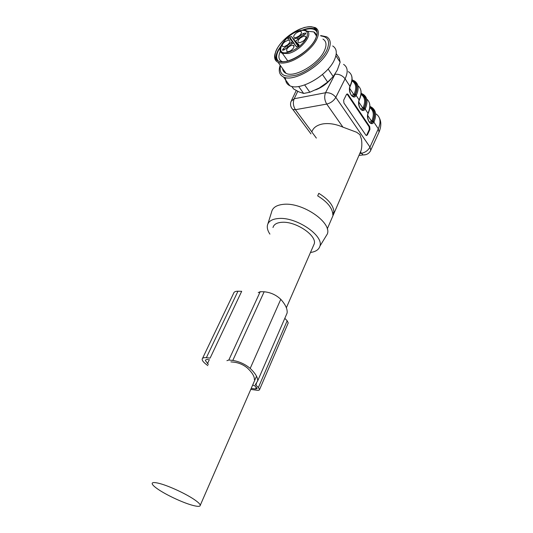<?xml version="1.0" encoding="UTF-8"?>
<svg xmlns="http://www.w3.org/2000/svg" width="533" height="533" viewBox="0 0 533 533"><rect width="100%" height="100%" fill="white"/><g stroke="black" fill="none" stroke-linecap="round" stroke-linejoin="round"><path stroke-width="0.8" d="M369.722 126.687L348.089 94.508L347.449 94.608L369.089 126.767L369.722 126.687L369.949 129.372L369.316 129.452L366.731 135.049L367.357 134.976L369.949 129.372M367.357 134.976L366.284 135.515L365.825 135.089L343.912 102.996L343.665 100.184L346.457 94.521L347.543 94.001L348.089 94.508M369.509 122.21L371.861 120.778C374.273 114.768 373.593 110.391 369.829 107.639M351.693 95.534L354.145 94.154C356.744 88.025 356.124 83.674 352.273 81.096M361.114 93.282L363.253 94.354C367.384 97.213 368.11 101.91 365.425 108.452L365.138 108.998L367.997 113.302L368.236 112.69C370.748 106.587 370.235 102.043 366.711 99.065M352.046 79.823L354.465 80.956C358.569 83.728 359.242 88.391 356.47 94.954L356.177 95.5C353.319 100.504 347.589 91.989 349.974 86.166L350.228 85.547C353.066 78.977 352.433 74.334 348.342 71.622M352.36 96.093C353.432 96.52 354.378 96.153 355.211 94.994L356.177 95.5L359.115 99.931L359.369 99.318C361.98 93.135 361.487 88.591 357.903 85.7M327.255 228.943L361.088 150.479C361.954 147.201 362.074 143.45 361.447 139.226L359.928 134.662L356.65 132.264L342.932 127.147C335.857 124.089 329.227 122.996 323.045 123.883C317.042 124.969 313.304 127.634 311.845 131.884L295.429 109.698L292.857 109.512L291.711 108.139M361.088 150.473L360.508 152.178L363.066 154.943L365.811 154.663M343.578 64.366C347.789 67.131 348.289 71.948 345.091 78.811L335.81 97.352L369.975 147.068C368.083 150.466 365.198 152.551 361.321 153.331L359.735 153.611M369.909 106.373L371.794 107.38C375.945 110.318 376.724 115.048 374.133 121.564L373.853 122.117L378.303 128.819C381.162 122.044 380.442 117.107 376.145 114.015L376.151 114.015M315.643 89.877C321.539 87.599 326.622 83.994 330.906 79.064M333.931 212.567L332.852 215.066C332.739 208.463 327.682 202.06 317.681 195.858L318.814 193.332C328.794 199.529 333.831 205.938 333.931 212.567L332.672 212.647M360.728 109.065L363.126 107.653C365.645 101.543 364.972 97.159 361.101 94.501M267.899 223.847L271.564 212.121C272.53 207.623 276.507 205.025 283.483 204.332C302.278 202.094 331.906 222.341 327.382 233.907L325.097 237.651M269.905 234.1C267.799 230.956 266.96 228.084 267.386 225.479C268.259 221.368 271.963 219.043 278.493 218.503C296.055 216.698 323.964 235.553 319.92 246.126C318.887 249.637 315.736 251.756 310.473 252.469M272.996 227.531C273.815 224.433 276.74 222.687 281.764 222.301L282.097 222.288C295.782 221.202 316.915 235.446 314.277 243.754L313.391 245.78M351.973 80.51C356.997 82.888 358.049 87.579 355.145 94.581L353.406 96.26M355.211 94.994L355.464 94.521C358.449 87.299 357.297 82.508 352.02 80.157M361.061 94.015C365.865 96.56 366.884 101.243 364.119 108.079L362.36 109.785M361.361 109.618C362.42 110.051 363.359 109.678 364.186 108.499L364.439 108.026C367.277 100.964 366.164 96.173 361.094 93.655M369.875 107.153C374.479 109.838 375.465 114.522 372.834 121.198L371.061 122.936M368.076 113.662L368.096 113.596C366.644 117.333 369.156 122.916 370.115 122.757C371.155 123.203 372.087 122.817 372.913 121.617L373.153 121.144C375.858 114.242 374.772 109.452 369.895 106.78M369.316 129.452L369.089 126.767M347.449 94.608L346.816 94.075M366.338 135.542L366.731 135.049M160.087 483.638C169.634 486.203 186.597 494.144 194.758 499.881C198.223 502.293 200.062 504.078 200.281 505.231C200.301 506.776 197.39 506.71 191.547 505.037C182 502.286 166.556 495.044 158.334 489.461C154.483 486.862 152.431 484.93 152.165 483.658C152.072 482.198 154.71 482.192 160.087 483.638M284.782 41.867C282.323 44.019 281.657 45.578 282.776 46.551L284.402 46.564L287.387 45.019C289.845 42.867 290.518 41.307 289.412 40.335L287.747 40.321L284.782 41.867M296.255 32.973C293.823 35.085 293.157 36.63 294.243 37.596L295.962 37.616L298.973 36.044C301.398 33.932 302.078 32.393 301.005 31.42L299.246 31.4L296.255 32.973M300.545 37.816C298.074 39.975 297.401 41.547 298.533 42.54L300.272 42.573L303.344 40.988C305.815 38.836 306.488 37.263 305.376 36.264L303.59 36.237L300.545 37.816M295.229 44.992L296.515 46.924L298.953 45.498L298.96 44.772L295.782 41.547L295.822 40.954L302.458 35.584L303.923 35.205L305.755 33.786L305.689 33.033L303.224 33.499L297.294 38.096L293.623 39.042L291.491 36.564L289.705 37.03L287.913 38.423L287.98 39.175L289.979 38.816L292.104 41.314L292.064 41.907L283.449 48.643L282.59 49.576L282.67 50.362L284.349 49.762L292.144 43.566L293.576 43.093L296.615 46.957M297.341 43.36L298.88 45.638M303.224 33.499L304.283 35.078M297.294 38.096L297.954 39.069M293.623 39.042L298.433 46.158M291.491 36.564L298.147 46.404M287.2 45.911L287.873 46.871M286.661 49.329L286.921 51.628C289.399 51.854 291.704 50.495 293.823 47.557L293.63 45.312C291.165 45.005 288.839 46.344 286.661 49.329M298.64 86.486L303.643 93.448L299.16 91.982L293.63 88.978L291.738 86.379M285.615 77.631C285.288 81.489 286.701 84.187 289.832 85.726C299.566 91.383 327.402 75.653 334.291 60.122C337.396 53.307 336.863 48.59 332.692 45.965M303.643 93.448L309.84 92.236L304.663 84.947M309.84 92.236L319.28 87.998L327.655 82.082L322.465 74.5M327.655 82.082L333.218 76.559L328.128 69.01M333.218 76.559L337.256 70.156L340.141 62.174L335.91 55.745M340.141 62.174L339.215 58.17L336.256 53.666M280.185 65.253C278.266 70.982 279.352 74.88 283.449 76.952C293.13 82.462 321.132 66.445 328.181 50.902C331.346 44.072 330.86 39.382 326.716 36.83L320.619 35.538M320.886 35.951C328.548 36.924 330.467 41.794 326.656 50.562C321.872 60.329 308.134 71.482 296.608 75.013C284.256 77.985 278.866 74.86 280.458 65.632M282.53 68.504C282.803 70.756 283.962 72.361 286.014 73.327C294.263 78.065 318.154 64.406 324.211 51.141C326.949 45.278 326.529 41.261 322.951 39.076M286.014 73.327L278.053 62.308C280.258 63.26 283.196 63.32 286.874 62.481C297.447 60.229 311.925 49.123 316.535 39.635C319.354 33.766 318.981 29.775 315.423 27.669L311.065 26.683M278.053 62.308C274.848 60.749 273.875 57.764 275.148 53.353M286.747 61.322C276.774 62.961 273.143 59.576 275.854 51.161L276.933 48.869C281.87 40.601 289.399 34.059 299.526 29.228L304.596 27.423C315.849 25.218 319.474 29.135 315.476 39.182C311.005 48.37 296.988 59.13 286.747 61.322M315.316 39.222C318.034 33.572 317.675 29.741 314.25 27.723C306.362 22.879 283.449 36.117 277.087 48.829C273.975 54.886 274.388 58.95 278.319 61.022C286.188 65.419 309.313 51.994 315.316 39.222M316.655 30.281L315.256 29.235C312.151 27.729 307.774 28.036 302.131 30.154M280.938 45.998L278.119 50.282C276.034 54.226 275.534 57.437 276.64 59.916M317.122 32.353C315.23 28.549 310.646 27.796 303.357 30.095M280.511 47.164L278.646 50.149C276.087 55.046 275.994 58.677 278.353 61.035M316.355 36.844C316.435 34.518 315.569 32.859 313.764 31.88L307.308 31.247M280.431 51.208C278.033 56.285 278.506 59.703 281.857 61.462L282.637 61.755M284.809 318.348L287.167 320.779L288.226 322.931L288.02 323.404M226.918 360.681L228.83 360.022L232.801 360.428C239.324 361.494 245.12 364.152 250.197 368.403C255.447 373.44 257.939 377.604 257.672 380.882L255.38 384.599L258.358 387.544L259.598 389.496C259.478 390.196 258.598 390.449 256.966 390.249L250.77 389.41M208.41 364.439L205.378 360.561C205.525 359.695 206.544 359.349 208.43 359.522M230.896 361.874L234.873 362.293C239.577 363.073 243.761 364.992 247.432 368.05C252.302 372.714 254.614 376.558 254.368 379.596M252.629 385.152L254.488 385.572L257.179 388.51L255.54 388.983L251.21 388.41M232.801 360.428L264.148 291.778C270.557 292.377 276.094 294.889 280.771 299.319C285.541 304.649 287.647 309.24 287.087 313.091L285.708 316.269M264.148 291.778L260.217 291.698L258.245 292.65M207.837 365.651L205.078 363.439C203.053 361.714 202.087 360.281 202.167 359.142C202.373 357.956 203.766 357.476 206.358 357.71L210.122 358.096L241.689 291.304L237.951 291.225C235.386 291.211 233.94 291.904 233.614 293.303L202.533 358.383M316.355 138.087L311.825 131.964M297.754 91.316L294.223 98.745L325.536 92.742L334.957 74.287C339.028 73.92 342.399 75.433 345.091 78.811L350.081 86.499C348.589 90.357 351.107 96.047 352.36 96.087M358.949 155.436L363.066 154.943C366.691 155.003 369.262 153.451 370.788 150.279L369.975 147.068L378.303 128.819L379.063 132.077L378.663 132.97M372.913 121.617L373.853 122.117C371.155 127.094 365.745 119.059 367.997 113.302L368.236 112.69M364.186 108.499L365.138 108.998C362.367 113.989 356.797 105.721 359.115 99.931L359.222 100.244C357.756 104.062 360.241 109.645 361.361 109.611M367.703 115.434L371.594 121.271L372.52 121.791M349.668 88.358L353.859 94.654L354.811 95.174M342.932 127.147L326.742 104.082L295.429 109.698C293.177 106.087 292.777 102.436 294.223 98.745L291.111 101.29C289.972 104.375 290.558 107.113 292.857 109.512L310.959 133.883M335.81 97.352C333.731 100.824 330.707 103.069 326.742 104.082C324.517 100.324 324.117 96.546 325.536 92.742C329.627 92.442 333.052 93.981 335.81 97.352M334.957 74.287L335.144 73.914M358.816 102.096L362.853 108.152L363.792 108.672M363.126 107.653L365.425 108.452M347.383 93.948L346.896 94.101M379.489 118.266C381.381 122.01 381.242 126.614 379.063 132.077L370.255 151.339M354.145 94.154L356.47 94.954M371.861 120.778L374.133 121.564M350.268 86.046L350.228 85.547M350.061 86.573L350.314 85.94C352.213 81.736 352.586 78.171 351.42 75.253M359.369 99.318L359.402 99.784M359.195 100.311L359.449 99.684C361.281 95.507 361.607 91.942 360.421 88.998M368.276 113.129L368.316 113.043C370.089 108.885 370.375 105.327 369.176 102.356M280.518 51.421L282.43 53.4L288.3 53.493C300.239 51.068 314.204 33.792 306.722 30.887C305.069 29.968 302.831 29.855 299.992 30.541M295.782 41.547L298.7 45.871M305.669 33.932L305.063 33.026M289.705 37.03L294.789 44.472M292.131 41.354L293.33 43.046M291.384 42.667L292.057 43.633M283.449 48.643L284.276 49.822M288.173 52.334C296.035 49.789 302.111 45.098 306.388 38.263C308.953 31.927 306.688 29.415 299.599 30.727C284.395 34.265 272.296 56.525 288.173 52.334M255.773 385.219L256.486 383.567M258.358 387.544L287.167 320.779M207.47 363.659L209.376 359.622M250.197 368.403L280.771 299.319M228.83 360.022L260.217 291.698M206.358 357.71L237.951 291.225M255.54 388.983L256.313 387.205M319.92 246.126L327.382 233.907M291.551 100.357L296.248 90.517M346.903 94.108L347.543 94.001M200.281 505.231L256.526 376.218M286.361 307.774L314.277 243.754M287.787 60.935L282.43 53.4C274.622 50.129 287.554 33.566 299.679 30.621M289.972 41.141L289.412 40.335M301.538 32.213L301.005 31.42M305.935 37.103L305.376 36.264M294.189 46.151L293.63 45.312M289.832 85.726L283.449 76.952M315.256 29.235L314.25 27.723M316.322 35.738L313.764 31.88M205.378 360.561L205.638 360.015M257.672 380.882L287.087 313.091M259.598 389.496L288.226 322.931"/></g></svg>
